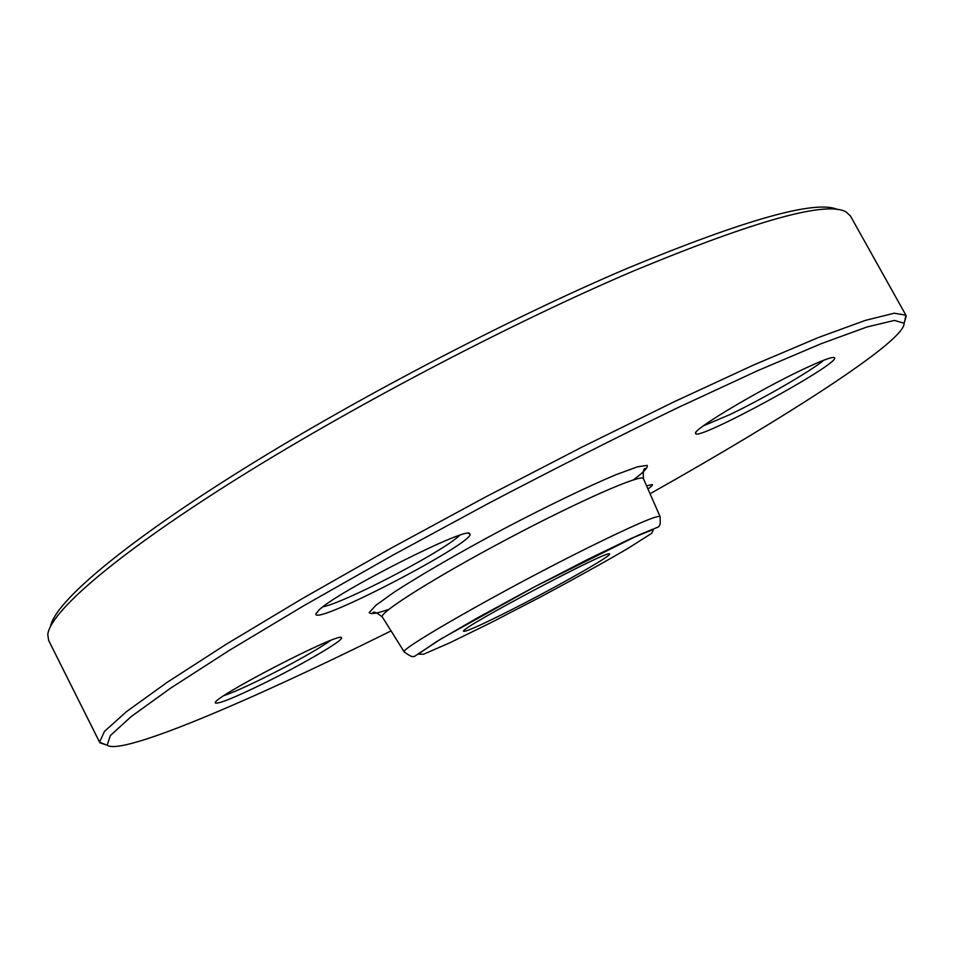 <?xml version="1.0" encoding="UTF-8"?>
<svg xmlns="http://www.w3.org/2000/svg" width="954" height="954" viewBox="0 0 954 954"><rect width="100%" height="100%" fill="white"/><g stroke="black" fill="none" stroke-linecap="round" stroke-linejoin="round"><path stroke-width="1.43" d="M105.322 744.561L99.562 742.152L104.427 731.432L126.584 711.553L167.212 682.301L226.205 644.272L301.726 598.933L390.091 548.717L485.872 496.819L582.62 446.77L673.822 401.92L753.767 364.929L818.389 337.525L865.409 320.365L894.315 313.21L905.918 315.214L904.666 321.331M905.918 315.214L850.431 215.962L846.138 211.979C826.724 200.65 755.902 220.291 633.671 270.924C509.353 323.847 346.028 409.731 228.781 483.928C111.26 558.305 49.584 613.1 47.783 634.684L48.666 640.48L99.562 742.152M508.482 611.299C481.245 624.977 466.339 631.655 463.739 631.309C455.905 630.224 613.04 547.024 609.534 554.119C611.442 556.015 553.487 588.678 508.482 611.299M319.006 609.988C338.205 591.134 469.44 524.986 469.702 533.799C479.158 540.095 316.096 625.383 315.846 614.197L319.006 609.988M802.433 369.627C821.823 360.457 832.508 356.474 834.476 357.678C841.977 362.794 694.906 442.775 695.621 433.331C691.769 430.302 757.691 390.723 802.433 369.627M646.55 485.801L652.381 484.56C652.81 485.061 651.343 486.552 647.957 489.008M262.97 683.768C233.933 697.911 218.061 704.302 215.365 702.943C210.464 698.483 341.401 630.856 341.437 637.749C344.764 639.717 301.881 664.747 262.97 683.768M650.056 493.767C784.462 418.126 905.525 340.924 904.094 323.203L894.399 320.437L867.126 326.936L821.322 343.631L757.452 370.772L677.734 407.716C617.894 436.729 555.037 468.497 489.152 503.02L392.917 555.133L304.326 605.42L228.96 650.592L170.599 688.168L131.068 716.669L110.354 735.57L107.194 745.146C120.729 756.14 248.982 701.262 384.498 634.148L391.057 630.892M50.538 626.337C54.557 603.62 117.056 548.717 232.609 475.712C347.912 402.862 506.789 319.495 628.257 267.943C746.469 219.098 816.266 199.636 837.684 209.57M224.071 695.585C232.561 692.628 245.178 687.059 261.933 678.866C293.021 663.412 315.917 650.616 330.609 640.504M703.289 425.901L729.715 414.656C762.806 398.879 811.365 370.879 823.839 360.183M322.989 606.768C343.702 603.011 436.849 554.823 457.371 537.341L459.613 535.397M491.715 622.282L540.536 596.966C574.248 578.923 603.465 562.681 628.209 548.264L651.749 533.286L653.562 529.375L631.25 538.378L587.807 559.354L532.272 588.046L477.715 617.727L436.908 641.41L418.162 654.158L423.624 654.217L450.205 642.626L491.715 622.282M404.329 652.071L404.293 652.023C396.769 650.628 503.283 589.703 587.235 548.109C633.253 525.368 657.533 514.862 660.085 516.591L643.425 478.681C642.328 473.327 580.545 500.242 508.029 538.676C435.477 577.051 378.488 613.017 382.304 616.94L382.351 617.011M643.461 478.765L643.425 478.681C642.901 471.073 643.735 467.71 645.93 468.605L643.02 472.242M388.827 609.391C376.902 613.47 370.367 614.519 369.198 612.575L376.019 605.182L394.491 591.957C420.309 575.167 459.53 552.473 503.032 529.243C546.702 506.312 587.509 486.635 615.914 474.722L637.236 466.888L647.182 465.397C648.136 467.448 643.58 472.266 633.516 479.838M660.085 516.591C660.693 526.56 659.488 525.213 658.51 526.882L638.262 535.23L535.051 586.579L441.308 638.727L414.573 656.328C412.724 656.34 413.392 658.439 404.293 652.023L382.304 616.94C376.305 612.229 373.062 611.037 372.561 613.339L377.212 612.981M904.094 323.203L906.24 316.132M107.194 745.146L100.134 742.939M215.592 702.287L215.365 702.943M340.793 637.534L341.437 637.749M695.895 432.436L695.621 433.331M833.557 357.416L834.476 357.678M316.251 612.945L315.846 614.197M468.45 533.417L469.702 533.799"/></g></svg>
